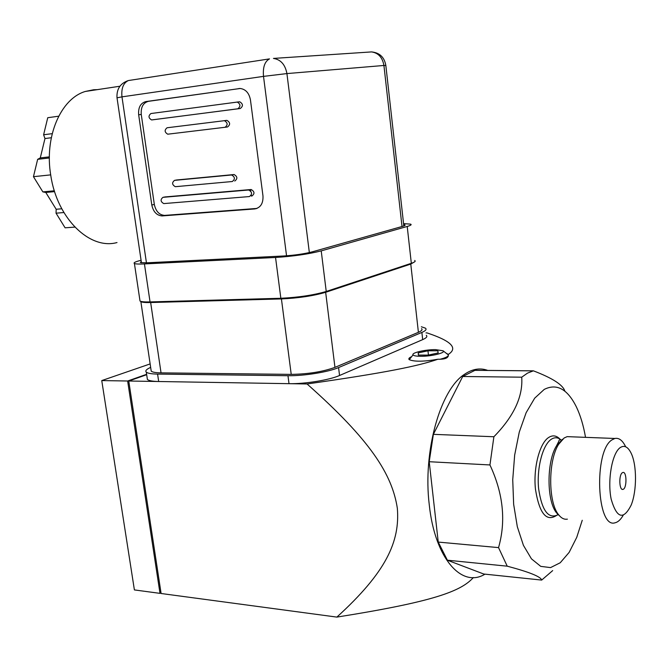<?xml version="1.0" encoding="UTF-8"?>
<svg xmlns="http://www.w3.org/2000/svg" width="669" height="669" viewBox="0 0 669 669"><rect width="100%" height="100%" fill="white"/><g stroke="black" fill="none" stroke-linecap="round" stroke-linejoin="round"><path stroke-width="1" d="M160.995 592.793L160 593.361L127.637 381.004L146.628 374.306M127.637 381.004L101.755 380.577L150.14 363.919M160 593.361L134.394 589.924L101.755 380.577M141.259 261.495L140.314 262.557L146.595 262.817L283.656 255.984C294.628 255.274 304.119 253.902 312.147 251.879L402.654 226.331C404.854 225.696 405.581 225.219 404.829 224.884L403.691 224.659M403.574 223.622L410.657 224.157C411.853 224.684 410.707 225.453 407.212 226.465L321.22 250.883C308.401 254.128 293.173 256.327 275.544 257.473L144.437 263.929C138.976 264.188 135.64 264.046 134.419 263.519C133.173 262.792 135.389 261.704 141.075 260.258M414.696 260.475C415.909 261.186 414.788 262.131 411.326 263.302L326.238 291.467C313.544 295.154 298.416 297.429 280.846 298.274L150.048 301.92C144.604 302.053 141.259 301.761 140.013 301.033L139.854 299.963M250.566 189.603L250.758 191.075M251.301 195.147L251.427 196.092M250.44 99.857C249.111 93.05 245.707 89.261 240.246 88.484L145.842 101.579C140.532 103.076 138.14 107.466 138.659 114.759L151.796 204.973C153.276 211.789 156.688 215.435 162.032 215.928L254.688 208.945C260.576 207.766 263.335 203.401 262.967 195.858L250.44 99.857M240.138 88.484L148.434 101.328C143.133 102.817 140.741 107.199 141.259 114.474L154.33 204.471C155.802 211.27 159.214 214.916 164.549 215.401L256.971 208.427M117.008 242.554C90.064 250.097 57.074 218.83 50.769 175.345C44.179 136.953 60.636 98.686 85.331 91.452L93.652 89.755L97.381 89.638M165.134 196.929L251.118 189.511C254.646 191.535 254.889 193.717 251.837 196.059M238.557 101.931L239.745 101.805C243.123 103.896 243.299 106.128 240.28 108.512L151.562 119.935C148.409 117.961 148.2 115.829 150.918 113.538L237.261 102.073C240.639 104.163 240.815 106.404 237.796 108.796L151.838 119.927M176.783 179.969L234.066 174.534C237.512 176.549 237.746 178.723 234.76 181.048M167.083 127.771L226.925 120.37C230.287 122.427 230.487 124.635 227.51 126.985L167.743 134.193C164.532 132.219 164.315 130.07 167.083 127.771L224.433 120.679C227.794 122.745 227.995 124.952 225.018 127.319M249.412 196.561L163.771 203.593C160.501 201.67 160.234 199.588 162.977 197.338L248.692 189.996C252.221 192.028 252.464 194.211 249.412 196.561M232.302 181.516L175.303 186.693C172.017 184.744 171.766 182.637 174.55 180.362L231.599 174.977C235.062 177.001 235.296 179.175 232.302 181.516M58.68 116.197L47.75 117.711L43.61 134.77L44.965 138.542L40.282 157.909L37.656 159.331L33.45 176.683L42.858 191.886L45.785 192.455L56.171 209.263L56.045 213.185L65.102 227.82L74.844 227.109M56.045 213.185L63.881 212.541M56.171 209.263L61.774 208.787M45.785 192.455L54.599 191.618M42.858 191.886L54.34 190.799M33.45 176.683L50.693 174.877M37.656 159.331L49.372 157.984M40.282 157.909L49.381 156.864M44.965 138.542L51.304 137.739M43.61 134.77L52.215 133.658M414.529 261.905L410.774 264.063L325.661 292.294C313.284 295.899 298.541 298.115 281.423 298.934L150.659 302.53C145.349 302.664 142.087 302.371 140.866 301.66L140.507 301.267M151.002 369.689L151.219 371.161C152.473 372.207 155.752 372.775 161.045 372.859L291.224 374.381C308.233 374.096 322.809 371.755 334.952 367.365L418.401 332.309C421.713 330.879 422.766 329.65 421.545 328.621M147.138 377.709L147.397 379.457C148.844 380.703 152.607 381.389 158.687 381.514L289.008 383.672C304.813 384.048 329.432 380.042 339.551 375.493L422.674 339.626C426.471 337.954 427.658 336.499 426.253 335.269M150.659 367.381C146.452 369.246 144.997 370.827 146.302 372.131C147.74 373.335 151.503 373.988 157.583 374.088L287.971 375.71C303.785 376.02 328.437 372.039 338.573 367.582L421.88 332.426C425.676 330.779 426.872 329.365 425.467 328.178L421.345 326.765M425.994 332.919L427.09 332.911C434.541 335.428 440.252 337.761 444.233 339.902C453.95 345.137 455.305 349.971 448.297 354.419L446.206 353.232M411.652 356.644C409.085 357.773 408.282 358.776 409.244 359.654C414.32 361.82 423.878 361.686 437.927 359.245C418.468 365.926 386.423 372.692 307.063 383.973C370.685 440.403 392.134 474.388 397.327 508.197C400.137 541.723 385.938 572.43 336.867 617.102C433.704 601.732 461 591.304 473.384 577.539M336.867 617.102L161.104 593.503L128.757 381.021L146.687 374.69M128.757 381.021L158.687 381.514L157.583 374.088M287.971 375.71L289.008 383.672L307.063 383.973M437.927 359.245C445.412 359.42 448.866 357.815 448.297 354.419M484.975 574.153C461.811 588.519 434.892 558.506 429.289 505.003C422.674 451.7 440.269 389.826 464.353 374.406C472.281 368.937 480.091 367.607 487.785 370.425M622.229 472.807L622.881 472.473C626.953 471.135 626.995 488.855 622.923 489.382C619.277 490.661 618.624 475.216 622.229 472.807M620.079 447.695C624.227 444.885 627.89 446.683 631.084 453.089C636.913 464.729 636.98 490.703 631.218 504.995C623.475 520.39 616.793 518.45 611.173 499.191C607.276 480.434 612.068 453.314 620.079 447.695M623.14 515.381C620.665 519.662 617.98 522.121 615.095 522.773C596.639 529.254 593.604 450.714 612.001 439.868L614.87 438.471C618.959 437.643 622.53 440.361 625.582 446.616M567.371 519.152C564.285 519.679 561.391 518.258 558.707 514.862C548.12 502.695 548.011 460.933 558.523 444.459L564.126 437.994L567.153 436.64L570.749 436.773M559.995 439.115C556.483 435.511 552.753 434.934 548.814 437.392C539.741 442.778 533.134 467.79 535.459 489.256C539.523 514.578 547.066 522.932 558.113 514.327M585.526 437.342C583.477 425.534 580.433 415.399 576.402 406.944C567.479 389.007 556.75 383.161 544.24 389.4L534.69 398.172L526.135 412.698L519.269 432.107L514.67 455.037L512.73 479.748L513.65 504.301L517.321 526.746L523.434 545.369L531.454 558.849L540.736 566.367L550.554 567.605L560.237 562.754L569.143 552.385L576.745 537.349L582.247 520.281M552.686 570.598L541.673 580.082C540.886 576.711 529.405 572.079 507.219 566.175L498.539 547.61C506.132 521.126 503.272 493.571 489.942 464.947L493.889 436.748C513.825 416.377 523.099 396.525 521.72 377.191L527.515 373.118L533.377 370.827C552.602 378.161 563.106 384.959 564.879 391.223M521.72 377.191L462.705 376.496L475.007 370.308L533.377 370.827M489.942 464.947L429.214 461.719L433.37 434.34L462.705 376.496M433.37 434.34L493.889 436.748M507.219 566.175L447.385 560.204L438.245 542.082L429.214 461.719M438.245 542.082L498.539 547.61M541.673 580.082L483.729 574.019L447.385 560.204M435.477 349.619L443.087 350.782C446.24 352.764 431.421 356.443 420.684 356.293C416.728 356.259 414.245 355.875 413.241 355.13L413.032 354.913C411.142 352.839 425.308 349.519 435.477 349.619M418.25 352.923L418.359 355.088L428.344 355.105L438.145 352.931L437.861 350.782L427.959 350.782L418.25 352.923L418.493 355.088M428.436 355.08L427.959 350.782M438.103 352.939L437.861 350.782M410.958 357.522L408.976 359.362M439.943 359.295C446.633 357.572 449.292 355.983 447.929 354.52M144.437 263.929L150.048 301.92M275.544 257.473L280.846 298.274M321.22 250.883L326.238 291.467M407.212 226.465L411.326 263.302M309.346 252.581L286.917 73.582L263.511 76.375L286.549 255.809M146.444 262.825L121.975 96.854L263.511 76.375C262.741 67.26 264.74 61.431 269.507 58.889L128.808 80.481M141.452 262.8L117 97.699C116.531 89.027 120.32 83.307 128.356 80.548C123.297 82.998 121.164 88.442 121.975 96.854L117.016 97.816M403.833 225.963L385.837 65.487L383.922 65.47L402.019 226.507M385.821 65.361C384.341 57.166 379.574 52.684 371.521 51.914L273.445 58.42C280.737 59.541 285.228 64.592 286.917 73.582L383.922 65.47C382.484 57.417 378.353 52.893 371.521 51.914L369.932 52.023M239.51 88.484L238.816 88.551M256.854 208.469L254.688 208.945M164.858 215.385L162.341 215.911M154.33 204.471L151.796 204.973M141.259 114.474L138.659 114.759M148.434 101.328L145.842 101.579M165.502 196.853L162.977 197.338M250.975 189.519L248.542 190.004M240.28 108.512L237.796 108.796M239.402 101.822L236.91 102.089M177.076 179.911L174.55 180.362M233.891 174.542L231.424 174.985M226.624 120.378L224.132 120.696M150.659 302.53L161.045 372.859M281.423 298.934L291.224 374.381M325.661 292.294L334.952 367.365M410.774 264.063L418.401 332.309M422.674 339.626L421.88 332.426M339.551 375.493L338.573 367.582M559.46 515.766L556.7 513.048C546.565 501.399 546.456 461.585 556.524 445.83L562.604 439.199M558.381 514.57C548.555 519.621 541.965 510.999 538.612 488.696C536.563 468.091 542.735 444.684 551.356 439.224C554.793 437.033 558.097 437.325 561.258 440.102M404.829 224.884L404.896 225.47M140.013 301.033L134.419 263.519M162.032 215.928L164.549 215.401M119.902 86.234L85.331 91.452M248.692 189.996L251.118 189.511M237.261 102.073L239.745 101.805M231.599 174.977L234.066 174.534M224.433 120.679L226.925 120.37M151.219 371.161L140.866 301.66M146.302 372.131L147.397 379.457M622.923 489.382L622.262 489.34M567.153 436.64L614.87 438.471M559.058 515.297L556.7 513.048L558.707 514.862M561.316 440.06C559.71 439.55 558.933 439.851 558.975 440.963L556.524 445.83L558.523 444.459M474.856 370.342L533.226 370.86M448.079 355.916L448.138 356.46M413.032 354.913L409.252 359.663M443.263 350.949L447.511 354.244"/></g></svg>
